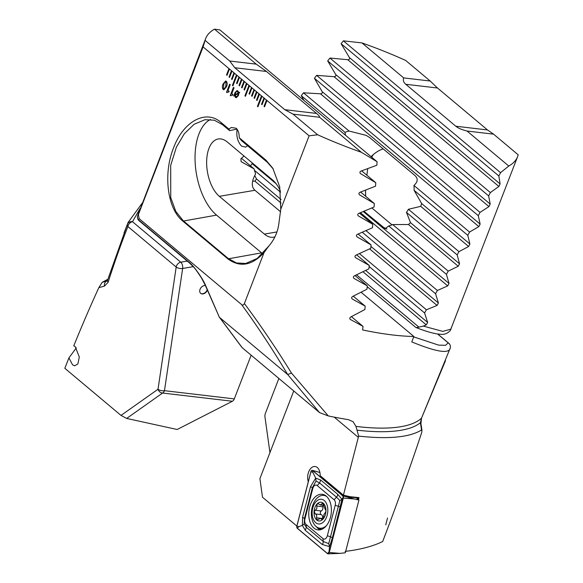 <?xml version="1.0" encoding="UTF-8"?>
<svg xmlns="http://www.w3.org/2000/svg" width="583" height="583" viewBox="0 0 583 583"><rect width="100%" height="100%" fill="white"/><g stroke="black" fill="none" stroke-linecap="round" stroke-linejoin="round"><path stroke-width="0.87" d="M247.542 145.699L245.72 147.142L241.581 146.165C237.638 141.88 236.151 136.196 237.121 129.113L229.564 130.621L228.915 129.083L231.32 127.495L236.086 128.224C238.207 130.162 239.256 133.332 239.241 137.741L241.551 140.678L267.451 162.387L273.318 169.092M387.52 518.003L385.749 524.86L387.52 518.003M358.472 499.653L358.997 497.62L350.237 496.723L349.647 497.153L343.489 495.572L320.162 475.677A9.911 6.194 -83.3 0 0 315.06 466.509A9.911 6.194 -83.3 0 0 308.655 471.946A9.911 6.194 -83.3 0 0 308.298 481.711M345.114 551.394C360.301 549.609 372.829 546.322 382.681 541.534C396.783 504.565 409.499 469.126 420.817 435.224C421.946 432.003 422.179 430.261 421.524 429.999L420.416 422.733A171.234 50.706 -158.9 0 1 357.007 430.159L355.958 426.399A169.85 50.298 21.1 0 0 357.19 426.545A169.85 50.298 21.1 0 0 421.509 418.164L450.338 347.789A4.715 4.715 0 0 0 448.75 343.241A4.715 3.403 130 0 0 448.232 342.906A4.715 4.679 11.4 0 1 450.338 347.789M450.127 348.525C448.531 353.947 435.741 351.738 411.766 341.915L413.857 336.493A169.85 50.298 -158.9 0 1 392.534 334.955A169.85 50.298 -158.9 0 1 362.626 329.956L363.02 326.393L350.252 319.397M293.737 390.967L259.909 478.636L262.503 497.241L296.849 526.041M445.478 360.695L421.509 418.164L420.416 422.733A4.715 2.485 -9.3 0 1 420.919 423.601L421.961 430.225L421.524 429.999C409.616 437.345 388.657 439.378 358.64 436.099L343.423 495.186L350.237 496.723M349.647 497.153L358.356 497.853L357.977 499.237M320.162 475.677L343.423 495.186M278.856 378.491L265.389 413.383A4.715 2.951 96.7 0 0 264.974 416.969L269.944 452.619M350.07 319.214L350.47 319.55C349.494 318.712 349.574 317.866 350.711 316.992L364.849 309.544L365.206 306.162L352.343 299.064C351.345 298.212 351.418 297.359 352.569 296.492L366.94 289.234L367.275 285.845L354.1 278.477C353.072 277.603 353.138 276.743 354.304 275.897L368.908 268.836L369.228 265.425L355.717 257.781C354.661 256.892 354.726 256.024 355.914 255.186L370.759 248.329L371.058 244.904L357.204 236.968C356.118 236.064 356.184 235.197 357.379 234.359L372.486 227.72L372.763 224.273L358.552 216.038C357.437 215.112 357.488 214.238 358.705 213.414L374.082 207.001L374.337 203.54L359.74 194.984C358.596 194.037 358.64 193.162 359.879 192.339L375.547 186.174L375.773 182.69L360.775 173.792C359.594 172.83 359.631 171.941 360.892 171.132L376.858 165.215L377.07 161.717L361.329 152.272A169.85 50.298 -158.9 0 1 317.662 134.782L309.114 135.81L203.088 46.91L205.099 40.387A169.85 50.298 -158.9 0 1 205.675 38.544L137.726 215.499L138.368 214.631L139.213 218.712L138.419 219.784L189.103 262.277C193.753 265.753 202.913 278.689 205.748 285.801L219.317 317.145L242.032 347.555L319.557 412.618L328.28 415.919A169.85 50.298 21.1 0 0 348.379 419.643L353.101 421.706L355.958 426.399M413.857 336.493L361.103 292.258M223.107 83.981L225.636 80.957L226.357 81.299C227.414 82.757 227.443 84.586 226.437 86.78L223.887 89.826L223.194 89.49C222.13 88.018 222.101 86.182 223.107 83.981L225.657 80.957M230.307 95.452L233.426 87.37L234.002 87.851L231.801 93.564L232.887 94.482L232.559 95.342L231.794 94.963L230.737 95.816L230.307 95.452L233.455 87.392M238.819 92.668L239.533 92.245L239.657 92.661L238.87 93.207L238.396 95.605L236.261 97.725L235.415 97.31L234.49 95.583L233.819 96.035L234.934 92.697L237.055 90.569L237.9 90.977L238.819 92.668L239.54 92.267M226.525 92.282L229.644 84.2L230.219 84.681L228.019 90.394L229.104 91.305L228.776 92.172L228.011 91.786L226.955 92.646L226.525 92.282L229.673 84.222M228.915 129.083L220.95 122.401C205.595 108.817 182.996 121.913 173.523 147.987C163.174 173.399 167.051 208.546 182.851 221.139L227.873 258.888C239.934 267.706 251.994 265.6 264.055 252.57L244.394 303.532C243.592 305.164 242.652 305.499 241.588 304.552L139.213 218.712M309.114 135.81L280.773 209.246L279.723 186.866L272.844 168.305L265.972 160.15L239.241 137.741M266.482 100.065L264.048 106.368L264.551 106.784L266.978 100.48M263.982 97.966L261.548 104.27L262.044 104.692L264.478 98.381M261.476 95.867L257.424 106.376L257.926 106.798L261.978 96.29M258.976 93.768L256.542 100.079L257.045 100.495L259.479 94.191M256.476 91.669L254.042 97.98L254.545 98.396L256.979 92.092M253.977 89.578L251.543 95.882L252.045 96.304L254.472 89.993M249.546 94.184L249.079 93.79L251.506 87.501L249.043 93.783L249.539 94.206L251.973 87.895M248.97 85.38L244.918 95.889L245.414 96.312L249.473 85.803M246.471 83.282L244.037 89.593L244.539 90.008L246.973 83.704M243.971 81.183L241.537 87.494L242.04 87.909L244.474 81.605M241.471 79.091L239.037 85.395L239.533 85.818L241.967 79.507M238.972 76.992L236.538 83.296L237.033 83.719L239.467 77.408M236.465 74.894L232.413 85.402L232.909 85.825L236.968 75.316M233.965 72.795L231.531 79.106L232.034 79.521L234.468 73.218M231.466 70.696L229.032 77.007L229.534 77.422L231.968 71.119M228.966 68.605L226.532 74.908L227.027 75.331L229.462 69.02M138.368 214.631L203.088 46.91M229.564 130.621L222.429 124.638L214.325 120.215L204.976 119.697L194.132 124.288L184.308 133.769L176.379 147.193L170.695 165.324L170.746 197.608L175.804 211.418L183.266 220.775L228.288 258.524L236.45 262.962L245.734 263.465L257.19 258.458L268.763 246.121L264.055 252.57M280.408 191.107A30.666 16.171 -99.7 0 0 272.436 179.841L227.414 142.092A30.666 16.171 -99.7 0 0 218.239 138.98A30.666 16.171 -99.7 0 0 206.644 163.539A30.666 16.171 -99.7 0 0 219.346 196.333L264.369 234.089A30.666 16.171 -99.7 0 0 273.544 237.201A30.666 16.171 -99.7 0 0 274.914 236.851M210.419 119.471A51.902 27.365 -99.7 0 0 195.225 163.75A51.902 27.365 -99.7 0 0 216.555 215.112L261.578 252.862A51.902 27.365 -99.7 0 0 262.656 253.729M374.337 203.54L360.644 192.055M375.773 182.69L361.671 170.863M280.773 209.246L278.995 222.473C277.996 231.531 274.586 239.416 268.763 246.121M244.394 303.532C260.557 325.248 276.262 348.445 291.515 373.12L328.28 415.919M357.007 430.159L358.64 436.099M319.557 412.618L287.659 374.497C272.786 349.611 257.424 326.298 241.588 304.552M242.353 347.883L219.674 317.516L287.499 374.395M219.317 317.145L205.165 285.036A4.715 3.075 156.3 0 0 205.748 285.801M291.515 373.12L287.659 374.497M317.662 134.782L293.06 114.151L319.601 117.278C319.805 116.593 318.784 115.31 316.533 113.423L266.511 71.483L256.236 64.145L214.5 29.15L219.878 29.908L377.07 161.717M361.329 152.272L319.601 117.278M205.675 38.544A169.85 50.298 -158.9 0 1 214.5 29.15M244.029 156.018L240.91 158.751L241.1 161.666L254.079 168.873A30.666 16.171 -99.7 0 0 255.609 173.829C251.441 181.481 251.215 186.961 254.946 190.284L280.627 211.818M137.726 215.499A4.715 4.212 -166.6 0 0 137.566 216.016L137.566 216.016A4.715 4.715 0 0 0 139.118 220.731A4.715 3.403 130 0 1 138.419 219.784A4.715 4.569 -146.9 0 1 137.726 215.499M413.704 336.887L438.613 345.114L445.47 345.318L448.232 342.906L437.6 334.001M420.919 423.601L421.538 418.2M363.02 326.393L351.403 316.642M369.228 265.425L356.636 254.866M254.079 168.873L241.442 158.277M371.058 244.904L358.115 234.053M372.763 224.273L359.456 213.116M365.206 306.162L353.269 296.157M367.275 285.845L355.018 275.562M256.236 64.145L229.702 61.018L205.099 40.387M229.702 61.018L234.781 67.745L284.81 109.691L293.06 114.151M236.283 97.725L235.415 97.31M235.452 97.317L234.49 95.583M233.849 96.013L233.732 95.532M233.768 95.539L234.439 95.065M234.475 95.065L234.934 92.697M234.971 92.697L237.077 90.569M235.809 96.472C236.662 97.018 237.347 96.574 237.857 95.124L238.199 93.623L235.146 95.197L236.377 96.756M237.602 91.844L237.565 91.837C236.727 91.291 236.057 91.72 235.539 93.112L235.131 94.665L238.199 93.091L237.565 91.837L238.199 93.091M235.131 94.665L238.236 93.091M237.857 95.124L238.199 93.623M235.772 96.465C236.625 97.018 237.31 96.567 237.82 95.124M232.566 95.328L231.794 94.963M230.751 95.801L230.343 95.459M228.784 92.15L228.048 91.793M226.962 92.624L226.561 92.289M223.908 89.826L223.194 89.49M223.231 89.49C222.167 88.026 222.138 86.189 223.143 83.988M223.602 88.521C224.593 88.762 225.337 88.004 225.832 86.248L226.015 82.269L225.555 82.065L225.978 82.261C224.987 82.006 224.244 82.764 223.748 84.52L223.566 88.514L223.981 88.711M223.566 88.514C224.557 88.762 225.3 88.004 225.796 86.24L226.015 82.269M236.494 74.915L232.413 85.402M232.449 85.41L232.916 85.803M238.994 77.014L236.574 83.303L237.041 83.697M241.5 79.113L239.074 85.402L239.54 85.796M244 81.212L241.573 87.494L242.047 87.895M246.5 83.311L244.073 89.593L244.547 89.986M248.999 85.402L244.918 95.889M244.955 95.896L245.428 96.29M254.006 89.6L251.579 95.889L252.053 96.282M256.505 91.699L254.079 97.98L254.552 98.381M259.005 93.79L256.578 100.079L257.052 100.473M261.505 95.889L257.424 106.376M257.46 106.383L257.934 106.776M264.012 97.988L261.585 104.277L262.051 104.67M266.511 100.087L264.084 106.376L264.558 106.769M228.995 68.626L226.568 74.915L227.035 75.309M231.495 70.725L229.068 77.007L229.542 77.408M233.994 72.824L231.568 79.106L232.041 79.499M358.997 497.62L358.326 497.875M76.351 347.854L68.925 357.875L64.822 368.296L121.009 415.409L126.657 418.441L177.166 429.489L232.413 401.257A4.715 2.951 -83.3 0 0 234.293 398.903L251.135 355.244M98.833 287.659L102.214 282.289L106.58 281.108A4.715 4.008 75.6 0 0 104.488 286.093L98.833 287.659C90.496 305.849 82.137 325.234 73.771 345.836L75.243 346.688L79.303 357.022L77.874 363.945L74.639 365.825L72.547 364.834L68.925 357.875M200.559 293.234A4.715 3.403 130 0 0 207.118 289.948A4.715 3.403 130 0 0 207.205 289.693M205.384 285.532A4.715 3.403 130 0 0 200.049 289.299A4.715 3.403 130 0 0 200.676 293.344A4.715 3.403 130 0 0 207.366 290.159A4.715 3.403 130 0 0 207.388 290.101M193.25 266.657L182.647 268.464A4.715 2.485 -99.7 0 0 180.766 262.19L187.252 261.089M124.055 232.923L128.187 222.203M365.665 196.26L365.57 190.182M252.643 181.175L254.909 181.16L256.505 178.945L254.698 175.556M250.515 165.878L252.111 163.612L253.051 163.583M303.889 100.349L301.294 95.721L303.473 92.806L320.482 93.797C321.991 93.703 322.552 92.981 322.166 91.655L314.426 78.268L316.627 75.367L334.015 76.679C335.553 76.613 336.121 75.907 335.721 74.551L327.697 60.923L329.92 58.045L347.716 59.699C349.275 59.67 349.851 58.97 349.443 57.586L341.106 43.703L343.358 40.846L361.941 42.909A169.85 50.298 -158.9 0 1 405.608 60.399L430.21 81.03L403.676 77.903C402.824 80.265 403.516 82.385 405.768 84.28L455.789 126.219C458.041 128.107 461.794 129.71 467.041 131.037L508.77 166.031L500.542 172.655L498.859 175.979L500.105 183.922L498.88 186.451L490.354 192.579L488.641 195.888L490.201 204.086L488.948 206.593L480.02 212.38L478.286 215.674L480.13 224.112L478.862 226.605L469.555 232.07L467.792 235.343L469.905 244.007L468.615 246.485L458.952 251.652L457.167 254.902L459.542 263.786L458.238 266.249L448.225 271.124L446.425 274.36L449.041 283.447L447.715 285.896L437.374 290.494L435.552 293.715L438.409 303L437.068 305.434L426.406 309.77L424.57 312.969L427.652 322.45L426.297 324.869L423.287 326.086L442.759 331.384L451.045 329.118L451.264 327.668M373.149 154.728L371.714 157.221M367.72 168.698L366.875 175.221M102.214 282.289L107.87 279.25M121.009 415.409L158.015 389.255L176.19 267.036L127.917 226.554C121.315 243.104 114.713 261.672 108.117 282.267A4.715 2.813 -162.2 0 1 107.578 280.161L107.199 280.875M104.488 286.093L108.117 282.267M140.124 208.408L132.487 221.715L180.766 262.19A4.715 3.403 -50 0 0 176.489 265.935A4.715 3.403 -50 0 0 176.19 267.036A4.715 2.113 8.5 0 0 182.647 268.464L164.464 390.676A4.715 2.113 8.5 0 1 158.015 389.255A4.715 3.884 54.7 0 0 162.584 393.037L126.657 418.441M107.483 280.416A171.234 50.706 -158.9 0 0 106.58 281.108L107.192 280.882M361.941 42.909L403.676 77.903M467.041 131.037L493.575 134.163L518.178 154.794A169.85 50.298 -158.9 0 1 517.602 156.638A169.85 50.298 -158.9 0 1 508.77 166.031M356.556 274.848L418.937 327.15L416.175 327.595L415.519 327.201L367.188 286.683M345.5 135.241L344.99 132.363A30.666 20.871 115.8 0 1 349.079 131.051L366.168 135.373L369.666 137.552L414.688 175.308C418.259 178.405 418.004 181.787 413.937 185.438A30.666 20.871 115.8 0 1 414.09 190.313L421.626 203.525L420.737 206.338L408.428 209.282A30.666 20.871 115.8 0 1 406.475 212.394L410.498 222.662L408.472 224.513L392.694 224.557A30.666 20.871 115.8 0 1 388.708 225.964L385.13 228.645L363.974 211.294M371.072 156.689A30.666 20.871 115.8 0 1 383.199 148.898M392.016 224.856L371.874 207.963M365.621 196.231L365.505 190.211M423.287 326.086L418.937 327.15M132.487 221.715A4.715 4.205 -161.7 0 0 127.458 224.215A4.715 3.032 -158.2 0 0 127.917 226.554A4.715 3.403 -50 0 1 132.487 221.715M388.708 225.964L446.425 274.36M392.694 224.557L448.225 271.124M406.475 212.394L457.167 254.902M408.428 209.282L458.952 251.652M301.294 95.721L344.99 132.363M414.09 190.313L467.792 235.343M303.473 92.806L349.079 131.051M413.937 185.438L469.555 232.07M254.48 170.353L280.54 192.201M369.126 266.482L424.57 312.969M252.111 163.612L276.072 183.711M359.441 253.612L426.406 309.77M362.283 232.274L435.552 293.715M366.007 230.649L437.374 290.494M314.426 78.268L478.286 215.674M316.627 75.367L480.02 212.38M327.697 60.923L488.641 195.888M329.92 58.045L490.354 192.579M341.106 43.703L498.859 175.979M343.358 40.846L500.542 172.655M493.575 134.163L487.512 129.958L437.49 88.011L430.21 81.03M313.909 528.06A17.927 11.208 -83.3 0 0 317.975 529.889A17.927 11.208 -83.3 0 0 330.59 516.815A17.927 11.208 -83.3 0 0 326.24 496.111A17.927 11.208 -83.3 0 0 322.173 494.282A17.927 11.208 -83.3 0 0 309.558 507.356A17.927 11.208 -83.3 0 0 313.909 528.06M335.21 505.279A4.715 2.951 -83.3 0 0 334.088 499.74L317.174 485.559A4.715 2.951 -83.3 0 0 312.809 488.423L304.938 518.892A4.715 2.951 -83.3 0 0 306.06 524.43L322.975 538.612A4.715 2.951 -83.3 0 0 327.34 535.741L335.21 505.279L338.366 506.306L339.853 500.586L336.515 497.168L334.088 499.74M343.314 498.071A1.887 1.181 -83.3 0 0 342.862 495.856L312.641 470.517A1.887 1.181 -83.3 0 0 312.328 470.343A1.887 1.181 -83.3 0 0 310.892 471.662L296.834 526.092A1.887 1.181 -83.3 0 0 297.286 528.307L327.508 553.653A1.887 1.181 -83.3 0 0 328.054 553.85A1.887 1.181 -83.3 0 0 329.257 552.502L343.314 498.071L354.129 498.946L342.862 495.856M354.129 498.946L358.939 500.039L345.311 552.786L340.071 553.376L329.257 552.502M358.939 500.039L356.111 497.671M342.833 495.944L312.605 470.598A1.793 1.122 -83.3 0 0 310.95 471.691L296.893 526.121A1.793 1.122 -83.3 0 0 297.315 528.227L327.544 553.566A1.793 1.122 -83.3 0 0 329.198 552.48L343.256 498.05A1.793 1.122 -83.3 0 0 342.833 495.944L343.256 498.05M337.652 494.224A3.301 2.383 130 0 1 336.515 497.168L319.601 482.986L316.022 481.048L312.393 487.716L304.53 518.185L304.158 524.037L306.381 527.323L323.295 541.505L328.71 543.662L329.592 546.672L322.159 544.449L305.244 530.268L302.358 525.356L302.606 517.245L310.469 486.783L315.695 478.096L320.737 480.042L337.652 494.224L342.017 499.31L332.419 537.708L329.592 546.672L328.958 552.065L327.544 553.566M304.158 524.037L302.358 525.356L298.736 526.726L297.315 528.227M339.853 500.586L342.017 499.31L343.015 497.634M316.022 481.048L315.695 478.096L312.794 472.288L312.605 470.598M328.71 543.662L330.503 536.775L327.34 535.741M323.908 514.6L325.074 512.923C326.065 511.582 326.108 510.38 325.19 509.323L322.785 503.1L320.278 504.965L318.114 503.566L316.89 504.579L316.795 508.66L314.339 511.218L315.133 513.885C316.598 514.483 317.05 515.795 316.503 517.821L317.239 520.072L320.41 518.287L321.962 519.621L323.448 517.143L323.908 514.6M316.503 517.821L322.53 518.535A1.858 1.159 96.7 0 1 322.53 518.535A3.25 2.033 -83.3 0 0 321.167 514.6A1.858 1.159 96.7 0 1 320.504 511.947A1.858 1.159 96.7 0 1 321.284 511A3.25 2.033 -83.3 0 0 322.909 506.78A1.858 1.159 96.7 0 1 323.062 505.308A1.858 1.159 96.7 0 1 323.069 505.293M313.392 506.073A12.425 7.768 -83.3 0 0 315.702 522.674A12.425 7.768 -83.3 0 0 326.567 517.121A12.425 7.768 -83.3 0 0 324.25 500.527A12.425 7.768 -83.3 0 0 313.392 506.073M326.684 496.505A16.513 10.326 -83.3 0 0 323.733 495.412A16.513 10.326 -83.3 0 0 313.049 504.47A16.513 10.326 -83.3 0 0 319.87 528.213A16.513 10.326 -83.3 0 0 326.444 525.633M319.87 528.213L320.606 528.3A16.513 10.326 -83.3 0 0 324.585 527.557M324.979 515.795A9.437 5.903 -83.3 0 0 323.222 503.187A9.437 5.903 -83.3 0 0 314.973 507.407A9.437 5.903 -83.3 0 0 316.729 520.007A9.437 5.903 -83.3 0 0 324.979 515.795M325.897 495.834A16.513 10.326 -83.3 0 0 324.469 495.499L323.733 495.412M265.972 160.15L267.451 162.387M220.95 122.401L222.429 124.638M276.961 231.947L264.369 234.089M254.946 190.284L219.346 196.333M227.873 258.896L261.578 252.862M182.851 221.139L216.555 215.112M189.103 262.277A4.715 3.403 130 0 0 189.803 263.224L139.118 220.731M449.121 343.635A4.715 3.403 130 0 0 448.75 343.241L437.746 334.015M316.533 113.423L284.81 109.691M266.511 71.483L234.781 67.745M334.205 417.137L358.356 437.381M232.413 401.257L162.584 393.037A4.715 2.951 -83.3 0 0 164.464 390.676L234.293 398.903M382.645 226.955L387.003 229.061M363.311 211.563L449.041 283.447M408.472 224.513L458.238 266.249M410.498 222.662L459.542 263.786M420.737 206.338L468.615 246.485M421.626 203.525L469.905 244.007M320.482 93.797L478.862 226.605M254.909 181.16L281.072 203.095M362.976 271.773L426.297 324.869M256.505 178.945L281.057 199.524M365.65 270.461L427.652 322.45M369.622 248.875L437.068 305.434M370.926 246.42L438.409 303M360.454 212.722L447.715 285.896M322.166 91.655L480.13 224.112M334.015 76.679L488.948 206.593M335.721 74.551L490.201 204.086M347.716 59.699L498.88 186.451M349.443 57.586L500.105 183.922M405.768 84.28L437.49 88.011M455.789 126.219L487.512 129.958M325.38 495.47A17.308 10.822 -83.3 0 0 324.848 495.557M318.959 528.038A17.308 10.822 -83.3 0 0 319.018 528.081A17.308 10.822 -83.3 0 0 321.379 529.473M316.445 526.784A17.927 11.208 -83.3 0 0 318.114 528.555A17.927 11.208 -83.3 0 0 320.118 529.816M319.907 472.507L312.641 470.517M324.235 494.843A17.927 11.208 -83.3 0 0 322.465 495.39M328.958 552.065L329.198 552.48M312.794 472.288L310.95 471.691M298.736 526.726L296.893 526.121M332.419 537.708L330.503 536.775L338.366 506.306A3.301 0.547 14.5 0 1 340.29 507.246M322.159 544.449A3.301 2.383 130 0 0 323.295 541.505L322.975 538.612M305.244 530.268L306.381 527.323L306.06 524.43M302.606 517.245L304.938 518.892M310.469 486.783A3.301 0.547 14.5 0 1 312.393 487.716L312.809 488.423M320.737 480.042L319.601 482.986L317.174 485.559M322.909 506.78L316.875 506.066M321.167 514.6L315.133 513.885M321.284 511L315.25 510.293M323.645 503.989L321.903 503.785M322.698 519.285L321.408 519.14M139.118 211.024L137.566 216.016M189.803 263.224L193.527 266.978C194.926 268.289 197.608 272.028 201.572 278.178L205.165 285.036M142.135 203.205L128.049 222.546L107.578 280.161M517.602 156.638L450.244 330.634C444.931 336.019 440.34 333.942 438.656 334.132C433.016 333.447 425.517 331.268 416.175 327.595M340.071 553.376L328.054 553.85M319.899 472.478L312.328 470.343M323.827 505.381L320.278 504.965M323.142 518.608L320.41 518.287"/></g></svg>
